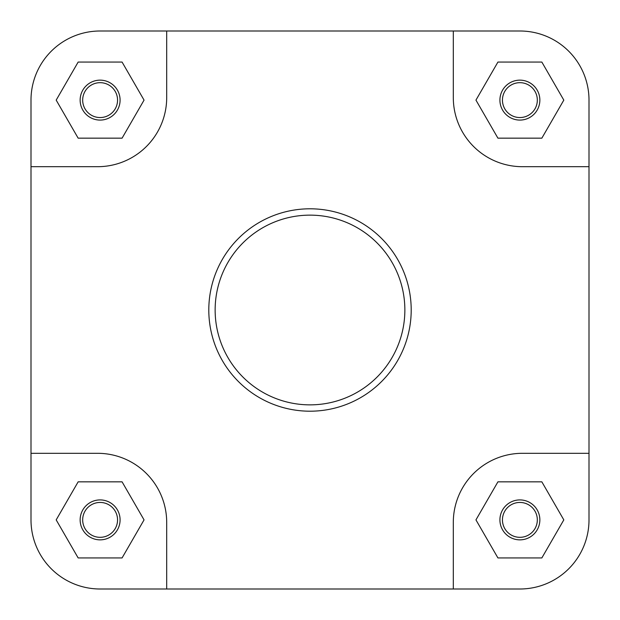 <?xml version="1.0" encoding="UTF-8"?>
<svg xmlns="http://www.w3.org/2000/svg" width="620" height="620" viewBox="0 0 620 620"><rect width="100%" height="100%" fill="white"/><g stroke="black" fill="none" stroke-linecap="round" stroke-linejoin="round"><path stroke-width="0.93" d="M31 100.115A69.115 69.115 0 0 1 100.115 31L166.695 31L166.695 97.58A69.115 69.115 0 0 1 97.58 166.695L31 166.695L31 100.115L31 519.886A69.115 69.115 0 0 0 100.115 589L519.886 589A69.115 69.115 0 0 0 589 519.886L589 453.305L522.42 453.305A69.115 69.115 0 0 0 453.305 522.42L453.305 589L519.886 589M166.695 31L453.305 31L453.305 97.58A69.115 69.115 0 0 0 522.42 166.695L589 166.695L589 100.115A69.115 69.115 0 0 0 519.886 31L453.305 31L519.886 31M539.857 100.115A19.972 19.972 0 0 1 519.886 120.086A19.972 19.972 0 0 1 499.914 100.115A19.972 19.972 0 0 1 519.886 80.143A19.972 19.972 0 0 1 539.857 100.115M502.448 100.115A17.438 17.438 0 0 0 519.886 117.552A17.438 17.438 0 0 0 537.323 100.115A17.438 17.438 0 0 0 519.886 82.677A17.438 17.438 0 0 0 502.448 100.115M120.086 519.886A19.972 19.972 0 0 1 100.115 539.857A19.972 19.972 0 0 1 80.143 519.886A19.972 19.972 0 0 1 100.115 499.914A19.972 19.972 0 0 1 120.086 519.886M82.677 519.886A17.438 17.438 0 0 0 100.115 537.323A17.438 17.438 0 0 0 117.552 519.886A17.438 17.438 0 0 0 100.115 502.448A17.438 17.438 0 0 0 82.677 519.886M539.857 519.886A19.972 19.972 0 0 1 519.886 539.857A19.972 19.972 0 0 1 499.914 519.886A19.972 19.972 0 0 1 519.886 499.914A19.972 19.972 0 0 1 539.857 519.886M502.448 519.886A17.438 17.438 0 0 0 519.886 537.323A17.438 17.438 0 0 0 537.323 519.886A17.438 17.438 0 0 0 519.886 502.448A17.438 17.438 0 0 0 502.448 519.886M120.086 100.115A19.972 19.972 0 0 1 100.115 120.086A19.972 19.972 0 0 1 80.143 100.115A19.972 19.972 0 0 1 100.115 80.143A19.972 19.972 0 0 1 120.086 100.115M82.677 100.115A17.438 17.438 0 0 0 100.115 117.552A17.438 17.438 0 0 0 117.552 100.115A17.438 17.438 0 0 0 100.115 82.677A17.438 17.438 0 0 0 82.677 100.115M208.801 310A101.2 101.2 0 0 1 310 208.801A101.2 101.2 0 0 1 411.2 310A101.2 101.2 0 0 1 310 411.2A101.2 101.2 0 0 1 208.801 310A101.2 101.2 0 0 0 310 411.2A101.2 101.2 0 0 0 411.2 310M589 453.305L589 100.115M166.695 589L166.695 522.42A69.115 69.115 0 0 0 97.58 453.305L31 453.305M144.049 100.115L122.078 62.07L78.151 62.07L56.188 100.115L78.151 138.159L122.078 138.159L144.049 100.115M541.849 138.159L563.812 100.115L541.849 62.07L497.922 62.07L475.951 100.115L497.922 138.159L541.849 138.159M563.812 519.886L541.849 481.841L497.922 481.841L475.951 519.886L497.922 557.93L541.849 557.93L563.812 519.886M122.078 557.93L144.049 519.886L122.078 481.841L78.151 481.841L56.188 519.886L78.151 557.93L122.078 557.93M404.86 310A94.86 94.86 0 0 0 310 215.14A94.86 94.86 0 0 0 215.14 310A94.86 94.86 0 0 0 310 404.86A94.86 94.86 0 0 0 404.86 310"/></g></svg>
